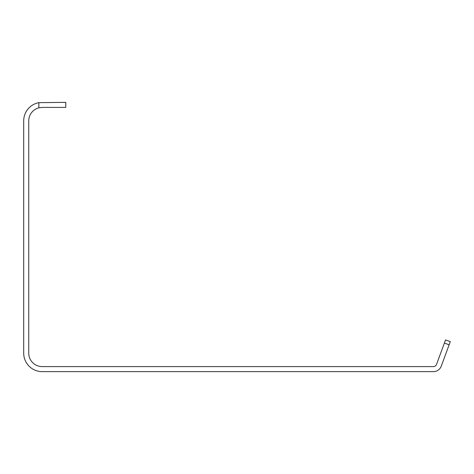 <?xml version="1.0" encoding="UTF-8"?>
<svg xmlns="http://www.w3.org/2000/svg" width="474" height="474" viewBox="0 0 474 474"><rect width="100%" height="100%" fill="white"/><g stroke="black" fill="none" stroke-linecap="round" stroke-linejoin="round"><path stroke-width="0.71" d="M449.133 344.805L444.399 343.058L445.56 339.899L450.3 341.647L441.264 366.141A8.413 8.413 0 0 1 433.366 371.646L42.216 371.646A18.516 18.516 0 0 1 23.7 353.13L23.7 120.87A18.516 18.516 0 0 1 38.85 102.662L65.773 102.354L65.773 107.402L42.216 107.402L38.85 107.835L42.216 107.402M444.399 343.058L436.524 364.393A3.365 3.365 0 0 1 433.366 366.598L42.216 366.598A13.462 13.462 0 0 1 28.748 353.13L28.748 120.87A13.462 13.462 0 0 1 38.85 107.835L38.85 102.662"/></g></svg>
